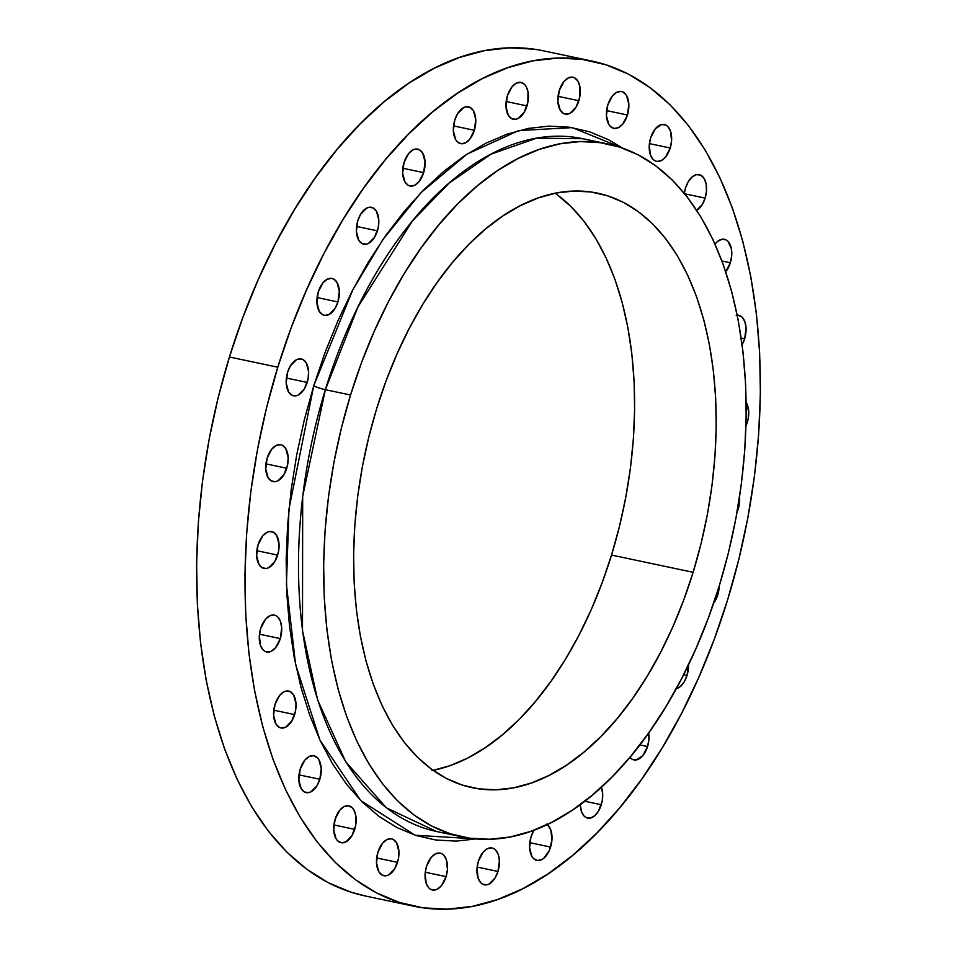 <?xml version="1.0" encoding="UTF-8"?>
<svg xmlns="http://www.w3.org/2000/svg" width="957" height="957" viewBox="0 0 957 957"><rect width="100%" height="100%" fill="white"/><g stroke="black" fill="none" stroke-linecap="round" stroke-linejoin="round"><path stroke-width="1.44" d="M526.984 105.916A18.829 10.778 -78.1 0 1 513.287 119.266A18.829 10.778 -78.1 0 1 507.377 95.772L505.978 106.538L508.346 115.39L511.684 118.692L515.859 119.278L518.06 118.501L524.137 112.364L527.869 102.339L528.001 91.812L526.003 86.286L524.484 84.324L520.656 82.338L516.302 83.175L512.079 86.704L507.377 95.772A18.829 10.778 -78.1 0 1 521.075 82.422A18.829 10.778 -78.1 0 1 526.984 105.916L506.157 101.514L526.984 105.916M474.361 130.296A18.829 10.778 -78.1 0 1 460.664 143.646A18.829 10.778 -78.1 0 1 454.754 120.139L453.355 130.918L455.735 139.77L457.255 141.732L461.083 143.717L465.437 142.88L469.66 139.351L474.361 130.296L475.761 119.517L473.392 110.665L470.054 107.363L465.88 106.777L463.678 107.555L457.602 113.692L454.754 120.139A18.829 10.778 -78.1 0 1 468.452 106.789A18.829 10.778 -78.1 0 1 474.361 130.296L453.534 125.893L474.361 130.296M423.664 172.643A18.829 10.778 -78.1 0 1 409.955 185.981A18.829 10.778 -78.1 0 1 404.045 162.487L402.646 173.265L405.026 182.117L408.364 185.419L410.374 186.065L414.728 185.227L418.951 181.698L423.664 172.643L425.052 161.865L422.683 153.012L419.345 149.711L415.171 149.125L412.969 149.902L408.747 153.419L404.045 162.487A18.829 10.778 -78.1 0 1 417.742 149.136A18.829 10.778 -78.1 0 1 423.664 172.643L402.825 168.229L423.664 172.643M377.405 230.828A18.829 10.778 -78.1 0 1 363.708 244.179A18.829 10.778 -78.1 0 1 357.786 220.684L356.399 231.45L358.767 240.303L362.105 243.604L366.28 244.191L368.481 243.413L374.558 237.276L378.29 227.252L378.805 220.062L376.424 211.21L373.086 207.908L368.923 207.322L366.71 208.1L360.633 214.236L357.786 220.684A18.829 10.778 -78.1 0 1 371.495 207.334A18.829 10.778 -78.1 0 1 377.405 230.828L356.578 226.426L377.405 230.828M337.929 301.957A18.829 10.778 -78.1 0 1 324.22 315.308A18.829 10.778 -78.1 0 1 318.31 291.801L316.911 302.579L319.291 311.432L322.629 314.733L324.638 315.379L329.005 314.542L335.082 308.405L337.929 301.957L339.316 291.179L336.948 282.327L333.61 279.025L331.589 278.379L327.234 279.217L323.011 282.746L318.31 291.801A18.829 10.778 -78.1 0 1 332.007 278.451A18.829 10.778 -78.1 0 1 337.929 301.957L317.09 297.555L337.929 301.957M307.197 382.441A18.829 10.778 -78.1 0 1 293.5 395.791A18.829 10.778 -78.1 0 1 287.579 372.297L286.179 383.063L288.559 391.915L291.897 395.217L296.072 395.803L298.273 395.026L304.35 388.889L308.082 378.864L308.597 371.675L306.216 362.823L302.879 359.521L298.716 358.935L296.503 359.7L290.426 365.849L287.579 372.297A18.829 10.778 -78.1 0 1 301.288 358.947A18.829 10.778 -78.1 0 1 307.197 382.441L286.37 378.039L307.197 382.441M286.765 468.26A18.829 10.778 -78.1 0 1 273.056 481.61A18.829 10.778 -78.1 0 1 267.147 458.104L265.747 468.882L268.127 477.734L271.465 481.036L275.64 481.622L277.841 480.845L283.918 474.708L287.65 464.683L288.165 457.482L285.784 448.63L282.447 445.328L280.425 444.682L276.071 445.519L271.848 449.048L267.147 458.104A18.829 10.778 -78.1 0 1 280.856 444.754A18.829 10.778 -78.1 0 1 286.765 468.26L265.938 463.858L286.765 468.26M277.65 555.096A18.829 10.778 -78.1 0 1 263.941 568.446A18.829 10.778 -78.1 0 1 258.031 544.952L256.632 555.718L259.012 564.57L262.35 567.872L266.525 568.458L268.726 567.68L274.803 561.544L278.535 551.519L279.049 544.33L276.669 535.477L273.331 532.176L269.156 531.59L266.955 532.355L262.732 535.884L258.031 544.952A18.829 10.778 -78.1 0 1 271.74 531.602A18.829 10.778 -78.1 0 1 277.65 555.096L256.823 550.694L277.65 555.096M280.305 638.606A18.829 10.778 -78.1 0 1 266.608 651.956A18.829 10.778 -78.1 0 1 260.699 628.462L259.335 635.675L260.483 645.556L263.199 650.054L265.005 651.382L269.18 651.968L271.381 651.191L275.604 647.674L280.305 638.606L281.705 627.84L280.521 621.512L277.805 617.014L275.987 615.686L273.977 615.028L269.623 615.865L265.4 619.394L260.699 628.462A18.829 10.778 -78.1 0 1 274.396 615.112A18.829 10.778 -78.1 0 1 280.305 638.606L259.479 634.204L280.305 638.606M294.612 714.604A18.829 10.778 -78.1 0 1 280.903 727.942A18.829 10.778 -78.1 0 1 274.994 704.448L273.594 715.226L275.975 724.078L279.312 727.38L281.334 728.026L285.688 727.188L291.765 721.04L295.498 711.015L296.012 703.826L293.632 694.973L290.294 691.672L286.119 691.086L283.918 691.863L279.695 695.38L274.994 704.448A18.829 10.778 -78.1 0 1 288.703 691.098A18.829 10.778 -78.1 0 1 294.612 714.604L273.786 710.19L294.612 714.604M319.841 779.261A18.829 10.778 -78.1 0 1 306.132 792.611A18.829 10.778 -78.1 0 1 300.223 769.117L298.823 779.883L301.204 788.735L304.541 792.037L308.704 792.623L310.917 791.846L316.994 785.709L319.841 779.261L321.241 768.495L318.86 759.631L317.329 757.669L313.501 755.683L309.147 756.52L304.924 760.049L300.223 769.117A18.829 10.778 -78.1 0 1 313.92 755.767A18.829 10.778 -78.1 0 1 319.841 779.261L299.015 774.859L319.841 779.261M354.724 829.36A18.829 10.778 -78.1 0 1 341.027 842.698A18.829 10.778 -78.1 0 1 335.117 819.204L333.718 829.982L336.086 838.834L337.618 840.796L341.446 842.782L345.8 841.945L351.877 835.796L355.609 825.771L355.741 815.244L353.743 809.73L352.212 807.756L348.396 805.782L344.042 806.619L339.819 810.136L335.117 819.204A18.829 10.778 -78.1 0 1 348.815 805.854A18.829 10.778 -78.1 0 1 354.724 829.36L333.897 824.946L354.724 829.36M397.526 862.365A18.829 10.778 -78.1 0 1 383.817 875.715A18.829 10.778 -78.1 0 1 377.907 852.208L376.508 862.987L378.888 871.839L382.226 875.141L386.401 875.727L388.602 874.949L394.679 868.812L398.411 858.788L398.925 851.586L396.545 842.734L393.207 839.433L391.186 838.787L386.831 839.624L382.609 843.153L377.907 852.208A18.829 10.778 -78.1 0 1 391.616 838.87A18.829 10.778 -78.1 0 1 397.526 862.365L376.699 857.962L397.526 862.365M446.082 876.636A18.829 10.778 -78.1 0 1 432.385 889.986A18.829 10.778 -78.1 0 1 426.475 866.492L425.111 873.705L426.26 883.586L428.975 888.084L430.782 889.412L434.957 889.998L437.158 889.22L441.38 885.703L446.082 876.636L447.445 869.423L446.297 859.542L443.581 855.044L441.775 853.716L439.753 853.058L435.399 853.895L431.176 857.424L426.475 866.492A18.829 10.778 -78.1 0 1 440.172 853.142A18.829 10.778 -78.1 0 1 446.082 876.636L425.255 872.234L446.082 876.636M497.975 871.456A18.829 10.778 -78.1 0 1 484.278 884.806A18.829 10.778 -78.1 0 1 478.368 861.3L477.005 868.525L478.153 878.406L480.869 882.892L482.675 884.232L486.85 884.818L489.051 884.041L495.128 877.904L497.975 871.456L499.375 860.678L498.19 854.362L495.475 849.864L493.656 848.524L491.647 847.878L487.292 848.715L483.07 852.244L478.368 861.3A18.829 10.778 -78.1 0 1 492.065 847.962A18.829 10.778 -78.1 0 1 497.975 871.456L477.148 867.054L497.975 871.456M547.081 824.635A18.829 10.778 -78.1 0 1 550.598 847.077L529.771 842.674L550.598 847.077A18.829 10.778 -78.1 0 1 536.889 860.427A18.829 10.778 -78.1 0 1 530.979 836.932L529.58 847.699L531.96 856.551L533.492 858.525L537.32 860.499L541.674 859.673L543.839 858.214L549.342 850.462L551.95 839.863L550.801 829.982L548.086 825.484L546.28 824.156M601.307 804.729A18.829 10.778 -78.1 0 1 587.598 818.079A18.829 10.778 -78.1 0 1 580.265 804.61L581.485 811.68L584.201 816.177L586.007 817.505L590.182 818.091L594.548 815.866L598.46 811.177L602.192 801.153L602.707 793.963L601.367 787.24A18.829 10.778 -78.1 0 1 601.307 804.729L584.751 801.236L601.307 804.729M648.667 733.002A18.829 10.778 -78.1 0 1 647.554 746.544L639.874 744.917L647.554 746.544A18.829 10.778 -78.1 0 1 633.857 759.894A18.829 10.778 -78.1 0 1 629.873 757.358L632.254 759.32L636.429 759.894L642.853 755.599L647.554 746.544L648.918 739.318L648.571 732.428M675.917 688.777L680.283 686.552L684.195 681.863L687.042 675.415L683.645 674.697L687.042 675.415A18.829 10.778 -78.1 0 1 676.276 688.693M713.061 603.987L717.762 594.931L716.482 594.656L717.762 594.931A18.829 10.778 -78.1 0 1 713.599 603.317M736.938 512.497L738.206 509.112L737.584 508.98L738.206 509.112A18.829 10.778 -78.1 0 1 736.998 512.366M747.321 422.276A18.829 10.778 -78.1 0 1 745.97 425.841L748.195 418.699L748.709 411.498L746.161 402.371A18.829 10.778 -78.1 0 1 747.321 422.276L746.077 422.013L747.321 422.276M741.807 345.214L744.654 338.766L741.185 338.036L744.654 338.766A18.829 10.778 -78.1 0 1 742.106 344.699M725.645 271.836L730.358 262.768L721.925 260.998L730.358 262.768A18.829 10.778 -78.1 0 1 725.729 271.74M696.206 210.696L702.282 204.559L705.13 198.111L684.698 193.793L705.13 198.111A18.829 10.778 -78.1 0 1 696.768 210.384M684.339 193.35A18.829 10.778 -78.1 0 1 685.511 187.955L684.339 193.35M670.235 148.012A18.829 10.778 -78.1 0 1 656.538 161.362A18.829 10.778 -78.1 0 1 650.628 137.868L649.265 145.081L650.413 154.962L653.129 159.46L654.935 160.788L656.957 161.446L661.311 160.609L665.534 157.08L670.235 148.012L671.599 140.799L670.45 130.918L667.735 126.42L665.928 125.092L661.754 124.506L655.33 128.8L650.628 137.868A18.829 10.778 -78.1 0 1 664.325 124.518A18.829 10.778 -78.1 0 1 670.235 148.012L649.408 143.61L670.235 148.012M578.877 100.736A18.829 10.778 -78.1 0 1 565.18 114.086A18.829 10.778 -78.1 0 1 559.259 90.58L557.871 101.358L560.24 110.211L563.577 113.512L567.752 114.098L569.953 113.321L576.03 107.184L579.763 97.159L579.894 86.62L577.896 81.106L574.559 77.804L572.549 77.158L568.183 77.996L563.972 81.524L559.259 90.58A18.829 10.778 -78.1 0 1 572.968 77.23A18.829 10.778 -78.1 0 1 578.877 100.736L558.051 96.334L578.877 100.736M627.445 115.007A18.829 10.778 -78.1 0 1 613.736 128.358A18.829 10.778 -78.1 0 1 607.827 104.851L606.427 115.63L608.808 124.482L610.339 126.456L614.155 128.429L618.521 127.592L622.732 124.075L627.445 115.007L628.833 104.229L626.464 95.377L623.127 92.075L621.105 91.429L616.751 92.267L612.528 95.796L607.827 104.851A18.829 10.778 -78.1 0 1 621.524 91.513A18.829 10.778 -78.1 0 1 627.445 115.007L606.606 110.605L627.445 115.007M476.395 838.93L415.171 835.234L360.801 800.602L319.973 740.156L295.581 664.397L286.43 584.595L288.966 509.088L313.729 385.827A8.792 1.124 -162.9 0 0 325.356 389.69L302.687 496.312L302.496 630.627L317.664 700.01L345.764 761.844L386.425 807.852L436.5 831.477L461.681 836.801A354.03 202.597 -78.1 0 1 350.549 395.014A354.03 202.597 -78.1 0 1 608.126 144.052A354.03 202.597 -78.1 0 1 719.269 585.84A354.03 202.597 -78.1 0 1 461.681 836.801M595.386 142.091A354.03 202.597 101.9 0 0 582.945 138.729A354.03 202.597 101.9 0 0 325.356 389.69L350.549 395.014L325.356 389.69A354.03 202.597 101.9 0 0 436.5 831.477M592 61.081L543.648 50.865A431.858 247.133 101.9 0 0 229.429 356.997L277.781 367.213A431.858 247.133 -78.1 0 1 592 61.081A431.858 247.133 -78.1 0 1 727.571 600.003A431.858 247.133 -78.1 0 1 413.352 906.135A431.858 247.133 -78.1 0 1 277.781 367.213L229.429 356.997L242.851 317.437L258.318 279.372L275.676 243.174L294.744 209.188L315.355 177.763L337.295 149.172L360.37 123.704L384.355 101.609L409.01 83.092L434.095 68.342L459.384 57.48L484.613 50.625L509.555 47.85L533.97 49.166M693.119 572.31A303.812 173.851 -78.1 0 1 472.076 787.671A303.812 173.851 -78.1 0 1 376.699 408.543A303.812 173.851 -78.1 0 1 597.742 193.182A303.812 173.851 -78.1 0 1 693.119 572.31L611.535 555.06L693.119 572.31L701.038 543.684L707.367 514.543L712.032 485.175L714.987 455.867L716.207 426.882L715.68 398.507L713.42 371.017L709.424 344.676L703.766 319.746L696.469 296.455L687.628 275.03L677.305 255.686L665.617 238.604L652.674 223.938L638.582 211.844L623.509 202.429L607.575 195.79L590.936 191.986L573.769 191.065L556.22 193.015L538.468 197.836L520.68 205.48L503.023 215.851L485.678 228.879L468.81 244.43L452.577 262.338L437.146 282.447L422.647 304.565L409.225 328.466L397.023 353.934L386.138 380.707L376.699 408.543L368.768 437.17L362.452 466.298L357.786 495.666L354.832 524.986L353.612 553.971L354.138 582.346L356.399 609.836L360.382 636.166L366.053 661.108L373.338 684.387L382.19 705.811L392.502 725.167L404.201 742.249L417.144 756.915L431.224 769.009L446.309 778.424L462.243 785.063L478.883 788.855L496.049 789.788L513.598 787.826L531.35 783.005L549.139 775.373L566.795 764.99L584.129 751.963L600.996 736.423L617.229 718.504L632.673 698.395L647.171 676.288L660.593 652.375L672.795 626.919L683.681 600.135L693.119 572.31M433.114 770.361A303.812 173.851 101.9 0 0 611.535 555.06L619.454 526.434L625.77 497.305L630.436 467.937L633.39 438.617L634.611 409.632L634.096 381.257L631.823 353.767L627.84 327.438L622.17 302.496L614.884 279.205L606.032 257.792L595.721 238.437L584.033 221.354L571.078 206.688L556.998 194.594M432.014 770.588L449.766 765.767L467.554 758.123L485.199 747.74L502.545 734.713L519.412 719.174L535.645 701.254L551.088 681.145L565.587 659.038L578.997 635.137L591.211 609.669L602.085 582.897L611.535 555.06A303.812 173.851 101.9 0 0 555.12 193.23M365.287 895.967L351.04 892.211L328.383 882.773L306.946 869.387L286.933 852.197L268.522 831.358L251.906 807.062L237.24 779.56L224.656 749.116L214.296 716.003L206.245 680.559L200.575 643.128L197.357 604.046L196.616 563.721L198.35 522.522L202.549 480.845L209.176 439.096L218.16 397.681L229.429 356.997A431.858 247.133 101.9 0 0 365 895.919L413.352 906.135M727.571 600.003L714.149 639.563L698.682 677.628L681.324 713.826L662.256 747.812L641.645 779.237L619.705 807.828L596.63 833.296L572.645 855.391L547.99 873.908L522.905 888.658L497.616 899.52L472.387 906.375L447.445 909.15L423.03 907.834L399.38 902.427L376.735 892.989L355.298 879.615L335.273 862.413L316.875 841.574L300.259 817.29L285.593 789.788L273.008 759.332L262.649 726.231L254.598 690.787L248.928 653.344L245.71 614.274L244.968 573.937L246.703 532.738L250.901 491.061L257.529 449.323L266.513 407.909L277.781 367.213L291.203 327.653L306.671 289.588L324.016 253.39L343.096 219.416L363.696 187.979L385.647 159.388L408.723 133.932L432.708 111.837L457.35 93.319L482.448 78.558L507.724 67.708L532.965 60.853L557.907 58.066L582.323 59.394L605.96 64.789L628.617 74.227L650.054 87.613L670.067 104.803L688.478 125.642L705.094 149.938L719.76 177.44L732.344 207.884L742.704 240.997L750.755 276.441L756.425 313.872L759.643 352.954L760.384 393.279L758.65 434.478L754.451 476.155L747.824 517.904L738.84 559.319L727.571 600.003M534.006 830.197L530.979 836.932A18.829 10.778 -78.1 0 1 534.006 830.197M688.454 664.959A18.829 10.778 -78.1 0 1 687.042 675.415L688.442 664.648M717.762 594.931L719.197 586.091A18.829 10.778 -78.1 0 1 717.762 594.931M738.206 509.112L739.51 497.09A18.829 10.778 -78.1 0 1 738.206 509.112M737.213 315.14A18.829 10.778 -78.1 0 1 738.744 315.26A18.829 10.778 -78.1 0 1 744.654 338.766L746.053 327.988L744.857 321.672L742.154 317.174L738.326 315.188L736.172 315.26M730.358 262.768L731.71 255.555L731.363 248.664L727.846 241.176L726.04 239.848L721.865 239.262L717.499 241.487L715.011 244.107A18.829 10.778 -78.1 0 1 724.437 239.274A18.829 10.778 -78.1 0 1 730.358 262.768M705.13 198.111L706.481 190.898L706.134 183.995L704.149 178.48L700.811 175.179L696.636 174.605L692.27 176.818L688.358 181.519L685.511 187.955A18.829 10.778 -78.1 0 1 699.208 174.605A18.829 10.778 -78.1 0 1 705.13 198.111M608.126 144.052L582.945 138.729L536.674 138.143L491.025 154.149L448.977 183.218L412.407 220.983L357.942 306.946L325.356 389.69A8.792 1.124 17.1 0 1 313.729 385.827L352.81 289.768L382.884 239.585L421.08 192.56L467.04 154.113L518.742 130.571L572.262 127.616L622.445 148.048L608.485 139.686L589.452 131.755L569.582 127.221L549.079 126.109L528.12 128.441L506.923 134.195L485.678 143.323L464.6 155.716L443.892 171.279L423.748 189.833L404.356 211.234L385.922 235.243L368.601 261.656L352.583 290.198L338 320.607L325.009 352.583L313.729 385.827L304.278 420.003L296.718 454.802L291.155 489.876L287.626 524.891L286.167 559.498L286.789 593.388L289.504 626.213L294.254 657.662L301.024 687.437L309.733 715.25L320.296 740.838L332.617 763.937L346.578 784.345L362.045 801.858L378.864 816.297L396.868 827.542L415.9 835.461L435.758 840.007L456.274 841.107L477.232 838.775M719.269 585.84L708.264 618.27L695.583 649.48L681.36 679.147L665.725 707.008L648.834 732.775L630.842 756.209L611.93 777.084L592.263 795.195L572.059 810.376L551.495 822.47L530.764 831.37L510.081 836.992L489.625 839.265L469.612 838.188L450.233 833.762L431.667 826.023L414.094 815.053L397.681 800.961L382.597 783.879L368.971 763.961L356.949 741.412L346.637 716.458L338.144 689.315L331.541 660.258L326.899 629.562L324.256 597.539L323.645 564.474L325.069 530.704L328.514 496.539L333.945 462.315L341.314 428.365L350.549 395.014L361.555 362.571L374.223 331.373L388.446 301.694L404.081 273.846L420.984 248.078L438.976 224.644L457.889 203.769L477.543 185.658L497.76 170.478L518.323 158.372L539.054 149.471L559.737 143.861L580.181 141.576L600.195 142.665L619.586 147.091L638.152 154.831L655.724 165.8L672.137 179.892L687.222 196.975L700.847 216.892L712.869 239.429L723.181 264.395L731.674 291.538L738.278 320.595L742.919 351.279L745.563 383.314L746.173 416.379L744.749 450.149L741.304 484.314L735.873 518.538L728.504 552.488L719.269 585.84"/></g></svg>
